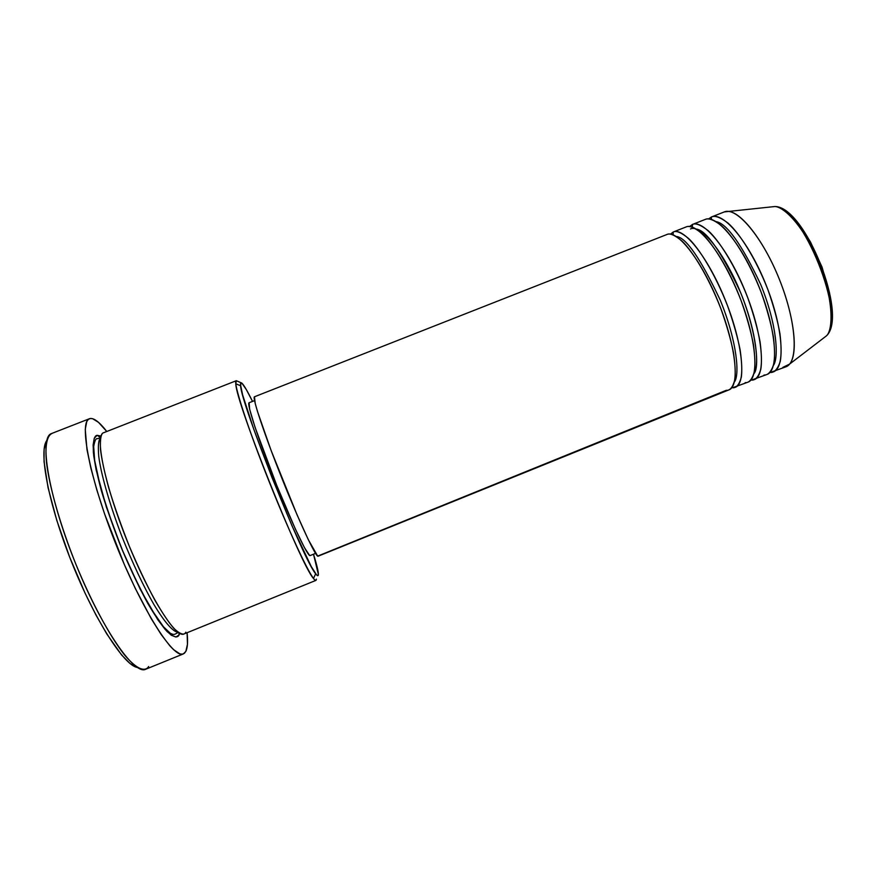 <?xml version="1.0" encoding="UTF-8"?>
<svg xmlns="http://www.w3.org/2000/svg" width="876" height="876" viewBox="0 0 876 876"><rect width="100%" height="100%" fill="white"/><g stroke="black" fill="none" stroke-linecap="round" stroke-linejoin="round"><path stroke-width="1.31" d="M666.986 234.472L254.478 396.773L255.212 403.507L257.478 411.468L271.056 450.319L297.03 514.76L308.264 539.594L317.681 556.107L726.259 390.302C729.993 390.74 732.862 387.203 734.844 379.713C735.632 373.275 735.172 364.219 733.464 352.546C730.77 339.275 726.554 324.613 720.828 308.56C708.158 276.071 692.292 250.886 682.108 241.163C674.936 235.14 669.866 232.928 666.877 234.516L254.478 396.773C251.927 396.948 264.311 434.266 281.886 478.252C299.428 522.238 316.137 557.837 318.108 556.205L728.996 389.842C740.023 386.174 736.114 346.546 718.966 303.786C701.961 260.982 677.509 229.545 666.986 234.472L666.877 234.516M676.316 236.498C685.886 237.221 700.537 258.453 720.291 300.216C737.669 342.79 739.629 375.815 734.373 381.958C739.629 375.815 737.669 342.79 720.291 300.216C700.537 258.453 685.886 237.221 676.316 236.498M735.358 387.269C746.571 383.524 742.859 343.83 725.722 301.092C708.717 258.3 684.079 226.961 673.359 231.965L670.501 234.111L673.25 232.009L673.129 234.834L673.25 232.009C676.294 230.388 681.44 232.578 688.678 238.579C698.96 248.247 714.915 273.389 727.573 305.866C733.289 321.908 737.472 336.581 740.121 349.863C741.786 361.547 742.191 370.614 741.348 377.074C739.289 384.597 736.366 388.156 732.566 387.75L748.049 382.133C759.656 378.224 756.317 338.41 739.191 295.716C722.207 252.956 697.219 221.792 686.105 226.95L685.985 227.004C689.149 225.34 694.416 227.475 701.807 233.399C712.276 242.981 728.416 268.034 741.052 300.479C746.735 316.521 750.863 331.205 753.426 344.509C754.992 356.225 755.298 365.325 754.345 371.818C752.134 379.407 749.068 383.009 745.169 382.648M696.245 229.052C706.385 230.355 721.134 251.434 740.494 292.288C757.433 333.734 759.262 366.759 753.951 373.625C760.631 366.924 755.397 321.361 733.431 276.52C711.936 233.848 695.719 225.888 690.463 228.986M689.576 226.501L692.587 224.398L692.314 227.114L692.347 224.497C695.566 222.811 700.899 224.924 708.356 230.815C718.933 240.352 735.15 265.351 747.775 297.796C753.448 313.838 757.554 328.511 760.072 341.837C761.583 353.554 761.846 362.675 760.839 369.19C758.55 376.8 755.419 380.436 751.466 380.096L751.236 379.626M764.036 375.016C768.099 375.3 771.362 371.621 773.815 363.945C774.921 357.397 774.767 348.243 773.344 336.493C770.902 323.145 766.861 308.462 761.211 292.42C748.608 260.008 732.216 235.107 721.452 225.658C713.852 219.821 708.388 217.774 705.06 219.493L705.18 219.449C716.875 214.062 742.41 244.962 759.372 287.667C776.475 330.307 779.235 370.296 767.048 374.446L751.466 380.096M716.163 221.65C726.85 223.489 741.676 244.393 760.653 284.371C777.165 324.733 778.873 357.704 773.497 365.281C778.873 357.704 777.165 324.733 760.653 284.371C741.676 244.393 726.85 223.489 716.163 221.65M773.366 371.884C785.75 367.657 783.177 327.602 766.084 284.985C749.133 242.302 723.423 211.488 711.52 216.952L708.607 218.923L711.4 216.996L711.443 219.438L711.4 216.996C714.783 215.255 720.324 217.27 728 223.073C738.851 232.479 755.331 257.336 767.923 289.737C773.563 305.779 777.581 320.474 779.968 333.822C781.348 345.593 781.447 354.758 780.286 361.328C777.757 369.026 774.428 372.738 770.311 372.475L785.991 366.77C798.77 362.39 796.58 322.215 779.487 279.63C762.558 236.991 736.486 206.342 724.2 211.959L728.624 211.434C741.906 212.496 764.496 241.951 779.487 279.63C794.565 317.276 798.463 354.2 789.561 364.109L782.848 367.394M236.345 380.721L241.064 382.746C242.674 382.965 246.495 389.185 252.518 401.394L246.386 389.7L241.886 383.151L240.604 383.261L240.517 384.728L242.619 394.846L253.701 429.021L271.91 477.332L292.201 526.235L311.243 566.509L316.488 574.787L317.495 575.631L318.382 574.503L313.509 554.19C316.805 564.812 318.426 571.579 318.382 574.503C318.295 576.32 317.386 576.069 315.645 573.736C303.775 561.001 240.78 403.168 240.615 385.758L241.064 382.746L236.345 380.721L235.797 383.808C235.556 401.635 301.048 565.699 313.488 578.467C315.316 580.832 316.28 581.051 316.378 579.135L315.897 580.394C313.093 582.704 291.85 538.598 269.72 483.103C247.558 427.619 232.589 381.005 236.202 380.753L236.345 380.721M179.755 633.37L179.087 634.914L178.901 632.855L179.087 634.914C177.51 638.352 173.492 637.213 167.02 631.476C161.918 625.782 155.512 616.452 147.814 603.476C139.426 588.059 130.82 570.024 121.983 549.351C113.617 528.228 106.719 508.606 101.298 490.461C97.039 474.354 94.389 461.641 93.36 452.345C92.966 441.285 94.203 435.602 97.105 435.306L100.63 437.584L97.105 435.306L101.014 436.084M100.532 438.12C98.484 439.752 97.882 445.774 98.736 456.199C100.598 471.77 108.46 501.499 122.027 536.813C132.955 563.969 143.565 586.504 153.847 604.396C166.44 625.311 174.094 632.078 178.003 632.231C174.094 632.078 166.44 625.311 153.847 604.396C143.565 586.504 132.955 563.969 122.027 536.813C108.46 501.499 100.598 471.77 98.736 456.199C97.882 445.774 98.484 439.752 100.532 438.12M103.948 432.624C101.134 432.886 99.984 438.526 100.488 449.541C101.605 458.805 104.31 471.485 108.635 487.571C114.099 505.682 121.008 525.293 129.374 546.394C138.189 567.068 146.763 585.113 155.085 600.542C162.706 613.539 169.035 622.902 174.061 628.618C180.423 634.399 184.343 635.582 185.832 632.165M90.195 418.509C94.181 418.027 99.711 422.352 106.784 431.485L98.462 422.32L92.571 418.684L90.195 418.509L88.246 419.473L86.757 421.608L85.257 429.371L86.976 449.541L90.852 468.08L96.809 489.892L104.605 513.982L124.261 564.352L135.134 588.103L151.252 618.719L161.129 634.465L169.802 645.776L173.579 649.674L179.865 653.857L182.328 654.164L184.332 653.332L185.843 651.383L183.347 653.912C173.634 659.387 142.197 610.309 115.982 544.467C89.659 478.668 78.654 421.444 89.472 418.717L90.195 418.509M187.103 632.724C188.001 641.604 187.584 647.813 185.843 651.383L187.453 644.331L187.103 632.724M692.347 224.497L692.467 224.453C703.778 219.208 728.952 250.295 745.925 293.033C763.04 335.705 766.193 375.574 754.378 379.571M823.101 338.421L826.232 336.023C847.497 318.525 802.033 204.601 774.548 206.561L770.639 206.977M830.974 323.189L831.85 314.703L831.368 304.399L829.517 292.694L822.017 267.049L810.596 242.203L804.015 231.461L797.248 222.46L790.579 215.562M136.952 667.381L130.086 663.548L121.665 655.051L106.795 633.972L95.999 615.072L85.071 593.194L69.631 557.07L56.841 520.541L48.049 487.603L44.041 461.597L44.107 449.268L46.275 441.362M89.472 418.717L51.542 433.543C38.916 436.96 48.18 495.028 74.58 560.99C100.86 627.008 134.127 675.484 145.635 669.275L183.325 653.923M179.087 634.914L175.966 637.038L171.269 635.231L165.104 629.373L157.68 619.551L140.248 589.329L121.983 549.351L106.335 506.941L96.185 470.084L93.721 455.816L93.108 445.085L94.269 438.219L97.105 435.306M236.202 380.753L103.587 432.744C94.575 435.098 104.441 484.176 126.834 540.131C149.139 596.14 175.769 638.516 183.927 634.016L315.897 580.394M309.655 555.483L304.552 547.839L295.289 528.874L276.849 485.676L255.069 427.346L249.671 409.344L249.112 402.741C246.463 403.015 258.157 438.898 274.976 481.001C291.774 523.125 308.002 557.202 310.115 555.57L315.524 553.38M254.544 400.606L249.123 402.741L254.544 400.606M148.657 666.527L147.42 668.092C142.569 671.64 134.805 667.096 124.14 654.481C109.577 635.757 91.433 602.075 75.807 564.056C60.532 525.841 49.691 487.987 46.538 462.889C44.84 445.293 47.008 435.262 52.385 433.291M46.767 440.562C38.478 451.217 48.574 504.499 71.646 562.162C94.619 619.869 123.987 665.464 137.335 667.468M728.624 211.434L774.548 206.561C782.191 206.035 801.847 222.471 818.283 261.212C834.434 300.545 832.966 330.931 826.232 336.023L789.561 364.109M100.587 437.781L97.192 438.734C95.878 438.241 94.707 440.847 93.677 446.563L94.685 460.601L100.149 485.687C106.051 506.197 113.584 527.932 122.739 550.884C132.407 573.276 141.989 592.778 151.482 609.389L163.44 626.734L170.262 633.249C172.572 634.454 174.214 634.739 175.167 634.082L178.288 632.428M692.467 224.453L705.18 219.449M711.52 216.952L724.2 211.959M673.359 231.965L686.105 226.95M235.797 383.808L240.615 385.758M313.488 578.467L315.645 573.736M774.548 206.561C804.65 205.236 848.964 316.247 826.232 336.023"/></g></svg>
